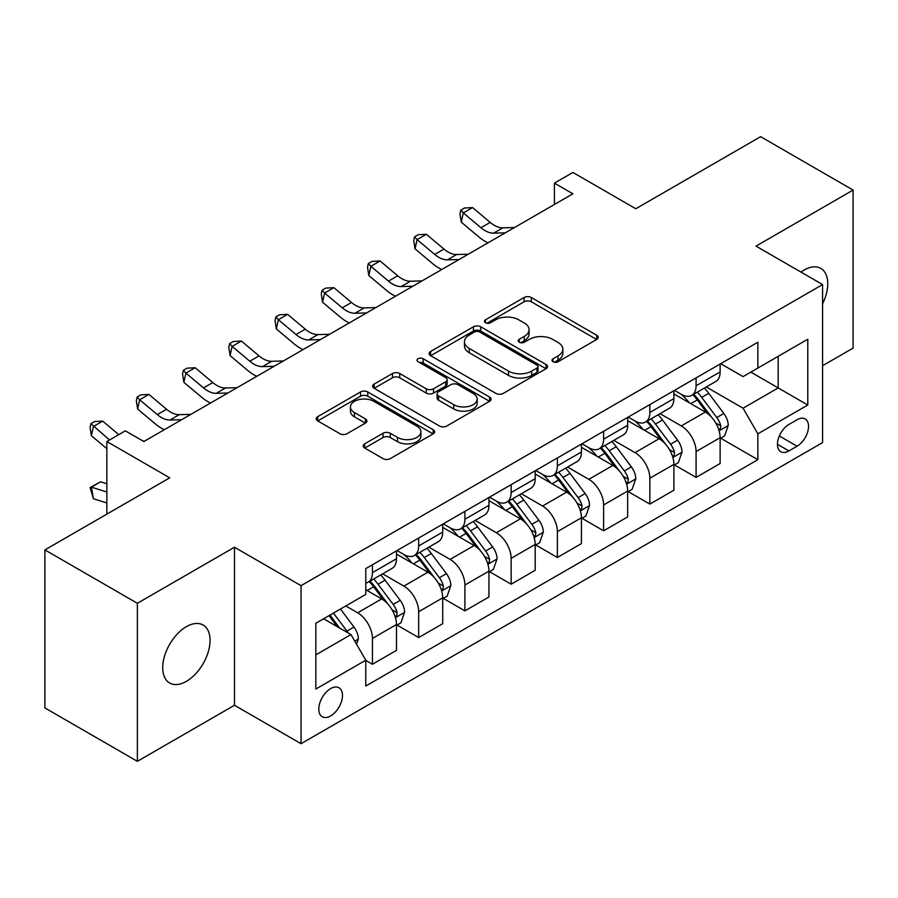 <?xml version="1.0" encoding="UTF-8"?>
<svg xmlns="http://www.w3.org/2000/svg" width="898" height="898" viewBox="0 0 898 898"><rect width="100%" height="100%" fill="white"/><g stroke="black" fill="none" stroke-linecap="round" stroke-linejoin="round"><path stroke-width="1.35" d="M553.045 361.714A3.592 2.077 0 0 0 558.129 361.714L596.699 339.444A5.13 2.963 0 0 0 598.203 337.356A5.13 2.963 0 0 0 596.699 335.257L531.347 297.519A5.13 2.963 0 0 0 524.084 297.519L485.515 319.8A3.592 2.077 0 0 0 484.46 321.26A3.592 2.077 0 0 0 485.515 322.73A3.592 2.077 0 0 0 490.589 322.73L495.584 319.845A16.433 9.485 0 0 1 518.82 319.845L524.264 322.988A16.433 9.485 0 0 1 529.079 329.701A16.433 9.485 0 0 1 524.264 336.402L519.28 339.287A3.592 2.077 0 0 0 518.225 340.757A3.592 2.077 0 0 0 519.28 342.228A3.592 2.077 0 0 0 524.365 342.228L529.349 339.343A16.433 9.485 0 0 1 552.584 339.343L558.028 342.486A16.433 9.485 0 0 1 562.844 349.199A16.433 9.485 0 0 1 558.028 355.9L553.045 358.785A3.592 2.077 0 0 0 551.989 360.255A3.592 2.077 0 0 0 553.045 361.714L553.045 358.785M186.38 681.346A33.473 19.329 120 0 0 208.257 651.847A33.473 19.329 120 0 0 203.116 625.019A33.473 19.329 120 0 0 186.38 626.669A33.473 19.329 120 0 0 164.514 656.18A33.473 19.329 120 0 0 169.643 683.008A33.473 19.329 120 0 0 186.38 681.346M822.579 303.76A33.473 19.329 120 0 0 820.828 268.39A33.473 19.329 120 0 0 804.092 270.04A33.473 19.329 120 0 0 800.971 272.083M330.632 715.942A16.736 9.665 120 0 0 341.577 701.192A16.736 9.665 120 0 0 339.006 687.778A16.736 9.665 120 0 0 330.632 688.609A16.736 9.665 120 0 0 319.699 703.359A16.736 9.665 120 0 0 322.27 716.772A16.736 9.665 120 0 0 330.632 715.942M364.7 443.837A5.13 2.963 0 0 0 363.196 445.936A5.13 2.963 0 0 0 364.7 448.023L383.031 458.609A5.13 2.963 0 0 0 390.293 458.609L433.139 433.88A5.13 2.963 0 0 0 434.643 431.781A5.13 2.963 0 0 0 433.139 429.682L367.787 391.955A5.13 2.963 0 0 0 360.525 391.955L317.679 416.694A5.13 2.963 0 0 0 316.175 418.782A5.13 2.963 0 0 0 317.679 420.881L339.826 433.667A5.13 2.963 0 0 0 347.088 433.667L365.43 423.081A5.13 2.963 0 0 0 366.934 420.982A5.13 2.963 0 0 0 365.43 418.895L354.441 412.552A13.739 7.925 0 0 1 350.422 406.94A13.739 7.925 0 0 1 358.897 399.621A13.739 7.925 0 0 1 373.871 401.339L416.897 426.18A13.739 7.925 0 0 1 420.915 431.781A13.739 7.925 0 0 1 412.44 439.111A13.739 7.925 0 0 1 397.466 437.393L390.293 433.251A5.13 2.963 0 0 0 383.031 433.251L364.7 443.837L364.7 448.023M822.579 365.711L853.1 348.098L853.1 190.073L760.628 136.676L635.795 208.751L572.913 172.45L554.414 183.125L572.913 193.8L143.848 441.524L125.35 430.849L106.851 441.524L106.851 514.127M137.372 603.288L137.372 761.324L234.468 705.267L234.468 547.23L137.372 603.288L44.9 549.902L169.733 477.826L106.851 441.524M234.468 547.23L301.043 585.676L822.579 284.565L822.579 442.591L301.043 743.701L301.043 585.676M853.1 190.073L756.004 246.119L822.579 284.565M495.954 393.425A5.13 2.963 0 0 0 503.206 393.425L546.051 368.685A5.13 2.963 0 0 0 547.556 366.597A5.13 2.963 0 0 0 546.051 364.498L480.699 326.76A5.13 2.963 0 0 0 473.437 326.76L430.602 351.5A5.13 2.963 0 0 0 429.098 353.599A5.13 2.963 0 0 0 430.602 355.687L495.954 393.425M419.512 362.5A3.592 2.077 0 0 1 423.16 363.005L423.16 358.729L489.601 397.096A5.13 2.963 0 0 1 491.105 399.183A5.13 2.963 0 0 1 489.601 401.283L446.755 426.022A5.13 2.963 0 0 1 439.492 426.022L374.14 388.284L374.14 384.097A5.13 2.963 0 0 0 372.636 386.196A5.13 2.963 0 0 0 374.14 388.284M374.14 384.097L392.471 373.512A5.13 2.963 0 0 1 399.733 373.512L426.236 388.812A5.13 2.963 0 0 0 433.498 388.812L445.666 381.785A5.13 2.963 0 0 0 447.17 379.697A5.13 2.963 0 0 0 445.666 377.598L418.075 361.67A3.592 2.077 0 0 1 417.02 360.199A3.592 2.077 0 0 1 419.243 358.28A3.592 2.077 0 0 1 423.16 358.729M137.372 761.324L44.9 707.927L44.9 549.902M797.065 419.748L788.927 424.44A16.22 9.362 120 0 0 778.33 438.729A16.22 9.362 120 0 0 780.822 451.728A16.22 9.362 120 0 0 788.927 450.919L797.065 446.227A16.22 9.362 120 0 0 807.661 431.938A16.22 9.362 120 0 0 805.169 418.939A16.22 9.362 120 0 0 797.065 419.748M720.679 363.69L743.061 376.61L757.856 368.068L757.856 342.228L365.778 568.591L365.778 594.431L315.838 623.257L315.838 689.035L365.778 660.198L365.778 686.038L757.856 459.675L757.856 433.835L743.061 408.208L706.277 386.982M757.856 368.068L807.785 339.231L807.785 405.009L757.856 433.835M234.468 705.267L301.043 743.701M554.414 183.125L554.414 204.486M750.829 372.12L778.196 387.925L778.196 356.315L807.785 339.231M743.061 408.208L778.196 387.925L807.785 405.009M315.838 654.866L350.983 634.572L323.606 618.778M365.778 660.412L372.434 664.262L372.434 638.422A20.923 12.078 -120 0 0 357.64 612.795L345.797 605.959M372.434 664.262L396.478 650.376L396.478 624.537A20.923 12.078 -120 0 0 381.684 598.91L365.778 589.728M397.028 625.075L418.67 637.569L418.67 611.729A20.923 12.078 -120 0 0 403.876 586.102L382.627 573.833M418.67 637.569L442.714 623.683L442.714 597.844A20.923 12.078 -120 0 0 427.919 572.217L396.478 554.066M443.264 598.382L464.906 610.876L464.906 585.036A20.923 12.078 -120 0 0 450.111 559.409L428.862 547.14M464.906 610.876L488.95 596.99L488.95 571.15A20.923 12.078 -120 0 0 474.155 545.524L442.714 527.373M489.5 571.689L511.142 584.183L511.142 558.343A20.923 12.078 -120 0 0 496.347 532.716L475.098 520.447M511.142 584.183L535.186 570.297L535.186 544.457A20.923 12.078 -120 0 0 520.391 518.831L488.95 500.68M535.736 544.996L557.377 557.49L557.377 531.65A20.923 12.078 -120 0 0 542.583 506.023L521.334 493.754M557.377 557.49L581.421 543.604L581.421 517.764A20.923 12.078 -120 0 0 566.627 492.138L535.186 473.987M581.971 518.303L603.613 530.797L603.613 504.945A20.923 12.078 -120 0 0 588.819 479.33L567.57 467.061M603.613 530.797L627.657 516.911L627.657 491.071A20.923 12.078 -120 0 0 612.863 465.445L581.421 447.294M628.207 491.599L649.849 504.092L649.849 478.252A20.923 12.078 -120 0 0 635.054 452.626L613.805 440.368M649.849 504.092L673.893 490.218L673.893 464.378A20.923 12.078 -120 0 0 659.098 438.752L627.657 420.601M674.443 464.906L696.085 477.399L696.085 451.559A20.923 12.078 -120 0 0 681.29 425.933L660.041 413.675M696.085 477.399L720.129 463.525L720.129 437.685A20.923 12.078 -120 0 0 705.334 412.059L673.893 393.908M674.443 390.383L681.29 394.334A20.923 12.078 -120 0 0 691.752 395.367A20.923 12.078 -120 0 0 696.085 385.792L696.085 377.89M628.207 417.076L635.054 421.027A20.923 12.078 -120 0 0 645.516 422.06A20.923 12.078 -120 0 0 649.849 412.485L649.849 404.583M581.971 443.769L588.819 447.72A20.923 12.078 -120 0 0 599.28 448.753A20.923 12.078 -120 0 0 603.613 439.178L603.613 431.276M535.736 470.462L542.583 474.413A20.923 12.078 -120 0 0 553.045 475.446A20.923 12.078 -120 0 0 557.377 465.871L557.377 457.969M489.5 497.155L496.347 501.106A20.923 12.078 -120 0 0 506.809 502.139A20.923 12.078 -120 0 0 511.142 492.564L511.142 484.662M443.264 523.848L450.111 527.799A20.923 12.078 -120 0 0 460.573 528.832A20.923 12.078 -120 0 0 464.906 519.257L464.906 511.355M397.028 550.541L403.876 554.493A20.923 12.078 -120 0 0 414.337 555.525A20.923 12.078 -120 0 0 418.67 545.95L418.67 538.048M720.679 438.213L757.856 459.675M691.752 395.367L715.796 381.482A20.923 12.078 -120 0 0 720.129 371.907L720.129 364.004M645.516 422.06L669.56 408.175A20.923 12.078 -120 0 0 673.893 398.6L673.893 390.697M599.28 448.753L623.324 434.879A20.923 12.078 -120 0 0 627.657 425.293L627.657 417.39M553.045 475.446L577.088 461.572A20.923 12.078 -120 0 0 581.421 451.986L581.421 444.083M506.809 502.139L530.853 488.265A20.923 12.078 -120 0 0 535.186 478.679L535.186 470.776M460.573 528.832L484.617 514.958A20.923 12.078 -120 0 0 488.95 505.372L488.95 497.481M414.337 555.525L438.381 541.651A20.923 12.078 -120 0 0 442.714 532.076L442.714 524.174M365.778 583.071A20.923 12.078 -120 0 0 368.101 582.23L392.145 568.344A20.923 12.078 -120 0 0 396.478 558.769L396.478 550.867M368.101 582.23A20.923 12.078 -120 0 0 372.434 572.643L372.434 564.741M350.983 634.572L365.778 660.198M554.481 362.231L558.028 360.177A16.433 9.485 0 0 0 562.844 353.464L562.844 349.199M529.079 329.701L529.079 333.966A16.433 9.485 0 0 1 524.264 340.679L520.717 342.733M596.631 339.489L531.347 301.795A5.13 2.963 0 0 0 524.084 301.795L486.952 323.235M545.984 368.73L480.699 331.036A5.13 2.963 0 0 0 473.437 331.036L430.67 355.731M536.982 368.057A3.592 2.077 0 0 0 538.025 366.597A3.592 2.077 0 0 0 536.982 365.127L479.611 332.002A3.592 2.077 0 0 0 474.526 332.002L469.261 335.044A16.433 9.485 0 0 0 464.457 341.756A16.433 9.485 0 0 0 469.261 348.458L508.47 371.099A16.433 9.485 0 0 0 531.717 371.099L536.982 368.057L536.982 372.333A3.592 2.077 0 0 0 538.025 370.863L538.025 366.597M464.457 341.756L464.457 346.022A16.433 9.485 0 0 0 469.261 352.734L469.261 348.458M536.982 372.333L531.717 375.375A16.433 9.485 0 0 1 508.47 375.375L469.261 352.734M374.208 388.329L392.471 377.777L392.471 373.512M447.17 379.697L447.17 383.962A5.13 2.963 0 0 1 445.666 386.061L433.498 393.077A5.13 2.963 0 0 1 426.236 393.077L399.733 377.777A5.13 2.963 0 0 0 392.471 377.777M423.16 363.005L489.522 401.327M453.748 404.695A13.739 7.925 0 0 0 468.711 406.412A13.739 7.925 0 0 0 477.186 399.082A13.739 7.925 0 0 0 473.167 393.47L458.014 384.726A5.13 2.963 0 0 0 450.751 384.726L438.583 391.741A5.13 2.963 0 0 0 437.079 393.84A5.13 2.963 0 0 0 438.583 395.939L453.748 404.695L453.748 408.96A13.739 7.925 0 0 0 468.711 410.678A13.739 7.925 0 0 0 477.186 403.348L477.186 399.082M437.079 393.84L437.079 398.117A5.13 2.963 0 0 0 438.583 400.205L438.583 395.939M453.748 408.96L438.583 400.205M420.915 431.781L420.915 436.058A13.739 7.925 0 0 1 412.44 443.376A13.739 7.925 0 0 1 397.466 441.659L390.293 437.517A5.13 2.963 0 0 0 383.031 437.517L364.768 448.068M350.422 406.94L350.422 411.217A13.739 7.925 0 0 0 354.441 416.818L354.441 412.552M365.363 423.126L354.441 416.818M433.072 433.914L367.787 396.231A5.13 2.963 0 0 0 360.525 396.231L317.746 420.926M720.129 438.538L724.563 435.979L728.267 425.293A13.863 8.003 -120 0 0 723.833 413.495L708.724 393.313A40.017 23.101 -120 0 0 704.358 388.082M689.327 402.82A40.017 23.101 -120 0 0 681.133 394.244M718.86 430.041L720.477 428.301L720.78 425.888A13.863 8.003 -120 0 0 716.806 417.548L701.697 397.376A40.017 23.101 -120 0 0 697.331 392.145M693.604 394.289A33.215 19.172 60 0 1 699.059 400.497L711.845 417.57M692.897 394.705A40.017 23.101 60 0 1 697.263 399.936L707.31 413.349M505.305 232.84L493.642 233.154A26.154 15.098 60 0 1 480.958 227.733L463.323 212.916L461.269 222.143L478.903 236.96A39.231 22.652 -120 0 0 487.996 242.83M514.554 227.497L502.891 227.823A26.154 15.098 60 0 1 490.207 222.401L472.573 207.584L463.323 212.916L460.797 210.143L464.491 208.01L472.573 207.584M461.269 222.143L459.978 213.836L460.797 210.143M673.893 465.231L678.327 462.672L682.031 451.986A13.863 8.003 -120 0 0 677.597 440.188L662.488 420.006A40.017 23.101 -120 0 0 658.122 414.786M643.091 429.513A40.017 23.101 -120 0 0 634.897 420.938M672.624 456.745L674.241 454.994L674.544 452.581A13.863 8.003 -120 0 0 670.57 444.241L655.461 424.069A40.017 23.101 -120 0 0 651.095 418.838M647.368 420.994A33.215 19.172 60 0 1 652.824 427.19L665.609 444.263M646.661 421.398A40.017 23.101 60 0 1 651.028 426.629L661.074 440.042M627.657 491.924L632.091 489.365L635.795 478.679A13.863 8.003 -120 0 0 631.373 466.881L616.253 446.71A40.017 23.101 -120 0 0 611.886 441.479M596.856 456.206A40.017 23.101 -120 0 0 588.661 447.631M626.389 483.438L628.005 481.698L628.308 479.274A13.863 8.003 -120 0 0 624.335 470.934L609.226 450.762A40.017 23.101 -120 0 0 604.859 445.531M601.132 447.687A33.215 19.172 60 0 1 606.588 453.883L619.373 470.956M600.425 448.091A40.017 23.101 60 0 1 604.792 453.322L614.838 466.736M581.421 518.617L585.855 516.058L589.559 505.372A13.863 8.003 -120 0 0 585.137 493.574L570.017 473.403A40.017 23.101 -120 0 0 565.65 468.172M550.62 482.899A40.017 23.101 -120 0 0 542.426 474.324M580.153 510.131L581.769 508.391L582.072 505.967A13.863 8.003 -120 0 0 578.099 497.627L562.99 477.455A40.017 23.101 -120 0 0 558.623 472.225M554.897 474.38A33.215 19.172 60 0 1 560.352 480.576L573.137 497.649M554.189 474.784A40.017 23.101 60 0 1 558.556 480.015L568.602 493.429M459.069 259.533L447.406 259.859A26.154 15.098 60 0 1 434.722 254.426L417.087 239.609L415.033 248.836L432.668 263.653A39.231 22.652 -120 0 0 441.76 269.523M468.318 254.19L456.655 254.516A26.154 15.098 60 0 1 443.971 249.094L426.337 234.277L417.087 239.609L414.562 236.836L418.255 234.704L426.337 234.277M415.033 248.836L413.742 240.529L414.562 236.836M412.833 286.226L401.17 286.552A26.154 15.098 60 0 1 388.486 281.13L370.852 266.313L368.797 275.529L386.432 290.346A39.231 22.652 -120 0 0 395.524 296.217M422.082 280.883L410.42 281.209A26.154 15.098 60 0 1 397.735 275.787L380.101 260.97L370.852 266.313L368.326 263.529L372.019 261.397L380.101 260.97M368.797 275.529L367.507 267.222L368.326 263.529M366.597 312.919L354.935 313.245A26.154 15.098 60 0 1 342.25 307.823L324.616 293.006L322.562 302.222L340.196 317.039A39.231 22.652 -120 0 0 349.288 322.91M375.847 307.576L364.184 307.902A26.154 15.098 60 0 1 351.5 302.48L333.865 287.663L324.616 293.006L322.09 290.222L325.783 288.09L333.865 287.663M322.562 302.222L321.271 293.915L322.09 290.222M535.186 545.311L539.619 542.751L543.324 532.076A13.863 8.003 -120 0 0 538.901 520.268L523.781 500.096A40.017 23.101 -120 0 0 519.414 494.865M504.384 509.593A40.017 23.101 -120 0 0 496.19 501.017M533.917 536.824L535.534 535.085L535.837 532.66A13.863 8.003 -120 0 0 531.863 524.32L516.754 504.148A40.017 23.101 -120 0 0 512.388 498.918M508.661 501.073A33.215 19.172 60 0 1 514.116 507.269L526.902 524.342M507.954 501.488A40.017 23.101 60 0 1 512.32 506.708L522.367 520.122M320.361 339.612L308.699 339.938A26.154 15.098 60 0 1 296.014 334.516L278.38 319.699L276.326 328.915L293.96 343.732A39.231 22.652 -120 0 0 303.053 349.614M329.611 334.281L317.948 334.595A26.154 15.098 60 0 1 305.264 329.173L287.629 314.356L278.38 319.699L275.854 316.915L279.547 314.783L287.629 314.356M276.326 328.915L275.035 320.608L275.854 316.915M488.95 572.004L493.384 569.444L497.088 558.769A13.863 8.003 -120 0 0 492.665 546.961L477.545 526.789A40.017 23.101 -120 0 0 473.179 521.558M458.148 536.286A40.017 23.101 -120 0 0 449.954 527.71M487.681 563.517L489.298 561.778L489.601 559.353A13.863 8.003 -120 0 0 485.627 551.024L470.518 530.841A40.017 23.101 -120 0 0 466.152 525.611M462.425 527.766A33.215 19.172 60 0 1 467.88 533.962L480.666 551.035M461.718 528.181A40.017 23.101 60 0 1 466.084 533.412L476.131 546.815M274.126 366.305L262.463 366.631A26.154 15.098 60 0 1 249.779 361.209L232.144 346.392L230.09 355.619L247.725 370.436A39.231 22.652 -120 0 0 256.817 376.307M283.375 360.974L271.712 361.288A26.154 15.098 60 0 1 259.028 355.866L241.394 341.049L232.144 346.392L229.619 343.62L233.312 341.476L241.394 341.049M230.09 355.619L228.799 347.301L229.619 343.62M442.714 598.697L447.148 596.137L450.852 585.462A13.863 8.003 -120 0 0 446.429 573.654L431.309 553.482A40.017 23.101 -120 0 0 426.943 548.251M411.913 562.979A40.017 23.101 -120 0 0 403.718 554.403M441.446 590.211L443.062 588.471L443.365 586.046A13.863 8.003 -120 0 0 439.391 577.717L424.283 557.535A40.017 23.101 -120 0 0 419.916 552.304M416.189 554.459A33.215 19.172 60 0 1 421.645 560.655L434.43 577.728M415.482 554.874A40.017 23.101 60 0 1 419.849 560.105L429.895 573.508M227.89 392.998L216.227 393.324A26.154 15.098 60 0 1 203.543 387.902L185.908 373.085L183.854 382.312L201.489 397.129A39.231 22.652 -120 0 0 210.581 403M237.139 387.667L225.477 387.981A26.154 15.098 60 0 1 212.792 382.559L195.158 367.742L185.908 373.085L183.383 370.313L187.076 368.169L195.158 367.742M183.854 382.312L182.563 373.995L183.383 370.313M396.478 625.39L400.912 622.83L404.616 612.155A13.863 8.003 -120 0 0 400.194 600.347L385.074 580.175A40.017 23.101 -120 0 0 380.707 574.945M395.21 616.904L396.826 615.164L397.129 612.739A13.863 8.003 -120 0 0 393.156 604.41L378.047 584.228A40.017 23.101 -120 0 0 373.68 579.008M369.954 581.152A33.215 19.172 60 0 1 375.409 587.348L388.194 604.421M369.246 581.567A40.017 23.101 60 0 1 373.613 586.798L383.659 600.212M181.654 419.692L169.991 420.017A26.154 15.098 60 0 1 157.307 414.595L139.673 399.778L137.619 409.005L155.253 423.822A39.231 22.652 -120 0 0 164.345 429.693M190.904 414.36L179.241 414.674A26.154 15.098 60 0 1 166.557 409.252L148.922 394.435L139.673 399.778L137.147 397.006L140.84 394.862L148.922 394.435M137.619 409.005L136.328 400.688L137.147 397.006M356.528 644.192L358.381 638.848A13.863 8.003 -120 0 0 353.958 627.04L340.465 609.035M348.188 632.967A13.863 8.003 -120 0 0 346.92 631.103L333.439 613.098M329.97 615.108L339.657 628.039M329.005 615.658L337.221 626.636M106.851 502.959L93.437 498.749L90.092 487.558L100.632 481.811L106.851 483.764M100.632 481.811L91.383 487.154L106.851 492.014M90.092 487.558L91.383 487.154L93.437 498.749M118.772 434.643L102.686 421.128L93.437 426.471L91.383 435.698L106.851 448.697M109.522 439.986L90.911 423.699L94.604 421.566L102.686 421.128M91.383 435.698L90.092 427.392L90.911 423.699M144.668 441.053L143.096 441.098M357.64 612.795L381.684 598.91M403.876 586.102L427.919 572.217M450.111 559.409L474.155 545.524M496.347 532.716L520.391 518.831M542.583 506.023L566.627 492.138M588.819 479.33L612.863 465.445M635.054 452.626L659.098 438.752M681.29 425.933L705.334 412.059M696.085 385.792L720.129 371.907M696.085 451.559L720.129 437.685M649.849 478.252L673.893 464.378M649.849 412.485L673.893 398.6M603.613 504.945L627.657 491.071M603.613 439.178L627.657 425.293M557.377 531.65L581.421 517.764M557.377 465.871L581.421 451.986M511.142 558.343L535.186 544.457M511.142 492.564L535.186 478.679M464.906 585.036L488.95 571.15M464.906 519.257L488.95 505.372M418.67 611.729L442.714 597.844M418.67 545.95L442.714 532.076M372.434 638.422L396.478 624.537M372.434 572.643L396.478 558.769M779.329 435.979L797.065 446.227M777.455 444.308L788.927 450.919M558.028 360.177L558.028 355.9M519.28 342.228L519.28 339.287M524.264 340.679L524.264 336.402M485.515 322.73L485.515 319.8M524.084 301.795L524.084 297.519M531.347 301.795L531.347 297.519M596.699 339.444L596.699 335.257M430.602 355.687L430.602 351.5M473.437 331.036L473.437 326.76M480.699 331.036L480.699 326.76M546.051 368.685L546.051 364.498M508.47 375.375L508.47 371.099M531.717 375.375L531.717 371.099M399.733 377.777L399.733 373.512M426.236 393.077L426.236 388.812M433.498 393.077L433.498 388.812M445.666 386.061L445.666 381.785M489.601 401.283L489.601 397.096M383.031 437.517L383.031 433.251M390.293 437.517L390.293 433.251M397.466 441.659L397.466 437.393M365.43 423.081L365.43 418.895M317.679 420.881L317.679 416.694M360.525 396.231L360.525 391.955M367.787 396.231L367.787 391.955M433.139 433.88L433.139 429.682M719.096 430.804L728.166 425.562M701.697 397.376L708.724 393.313M690.798 403.662L697.263 399.936M716.806 417.548L723.833 413.495M715.717 422.958L720.78 425.888M493.642 233.154L502.891 227.823M480.958 227.733L490.207 222.401M672.86 457.497L681.93 452.255M655.461 424.069L662.488 420.006M644.562 430.355L651.028 426.629M670.57 444.241L677.597 440.188M669.481 449.651L674.544 452.581M626.624 484.19L635.694 478.948M609.226 450.762L616.253 446.71M598.326 457.06L604.792 453.322M624.335 470.934L631.373 466.881M623.246 476.344L628.308 479.274M580.389 510.883L589.47 505.641M562.99 477.455L570.017 473.403M552.09 483.753L558.556 480.015M578.099 497.627L585.137 493.574M577.01 503.048L582.072 505.967M447.406 259.859L456.655 254.516M434.722 254.426L443.971 249.094M401.17 286.552L410.42 281.209M388.486 281.13L397.735 275.787M354.935 313.245L364.184 307.902M342.25 307.823L351.5 302.48M534.153 537.576L543.234 532.334M516.754 504.148L523.781 500.096M505.855 510.446L512.32 506.708M531.863 524.32L538.901 520.268M530.774 529.741L535.837 532.66M308.699 339.938L317.948 334.595M296.014 334.516L305.264 329.173M487.917 564.281L496.998 559.027M470.518 530.841L477.545 526.789M459.619 537.139L466.084 533.412M485.627 551.024L492.665 546.961M484.538 556.434L489.601 559.353M262.463 366.631L271.712 361.288M249.779 361.209L259.028 355.866M441.681 590.974L450.762 585.732M424.283 557.535L431.309 553.482M413.383 563.832L419.849 560.105M439.391 577.717L446.429 573.654M438.303 583.128L443.365 586.046M216.227 393.324L225.477 387.981M203.543 387.902L212.792 382.559M395.446 617.667L404.527 612.425M378.047 584.228L385.074 580.175M367.147 590.525L373.613 586.798M393.156 604.41L400.194 600.347M392.067 609.821L397.129 612.739M169.991 420.017L179.241 414.674M157.307 414.595L166.557 409.252M354.777 641.138L358.291 639.118M346.92 631.103L353.958 627.04"/></g></svg>

